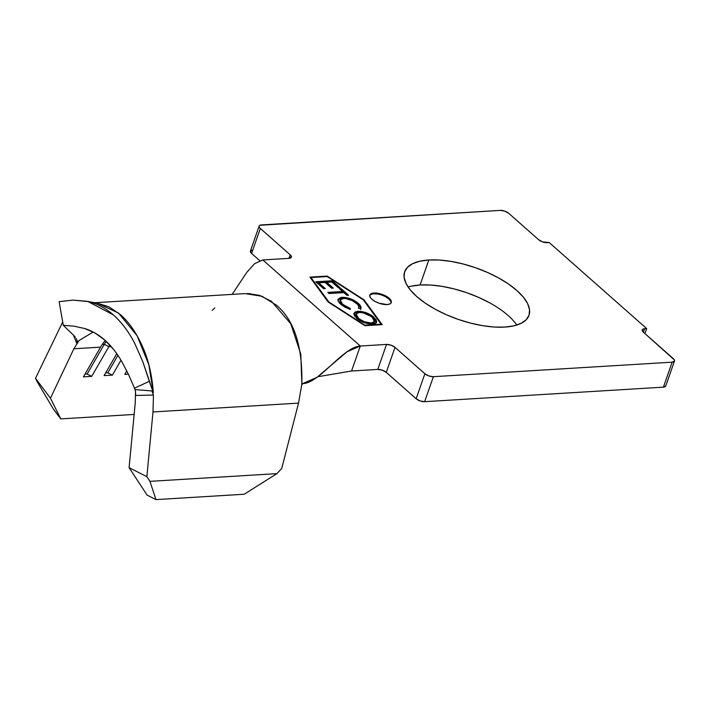 <?xml version="1.0" encoding="UTF-8"?>
<svg xmlns="http://www.w3.org/2000/svg" width="710" height="710" viewBox="0 0 710 710"><rect width="100%" height="100%" fill="white"/><g stroke="black" fill="none" stroke-linecap="round" stroke-linejoin="round"><path stroke-width="1.06" d="M391.103 302.921A11.36 4.695 19.3 0 0 385.37 296.665A11.36 4.695 19.3 0 0 373.735 293.789L374.01 293.008A11.36 4.695 -160.7 0 1 386.062 296.114A11.36 4.695 -160.7 0 1 391.281 302.54A11.36 4.695 -160.7 0 1 387.11 304.572L389.914 303.933L391.29 302.504L391.041 300.516L389.186 298.262L386.027 296.088L377.809 293.248L374.01 293.008L371.206 293.647L369.83 295.067L370.087 297.064L371.933 299.309L375.102 301.484L379.096 303.25L387.11 304.572A11.36 4.695 -160.7 0 1 375.066 301.466A11.36 4.695 -160.7 0 1 369.839 295.032A11.36 4.695 -160.7 0 1 374.01 293.008L373.735 293.789A11.36 4.695 19.3 0 0 369.75 295.44M489.758 302.877L478.567 297.366L466.585 292.653L454.276 288.943L442.117 286.37L430.571 285.029L420.08 284.985L428.831 259.993A65.879 27.237 -160.7 0 1 498.722 278.009A65.879 27.237 -160.7 0 1 529.003 315.32A65.879 27.237 -160.7 0 1 504.819 327.088L513.854 325.855L521.069 323.37L526.216 319.748L529.065 315.116L529.536 309.649L527.592 303.569L523.305 297.099L516.853 290.496L508.484 284.009L498.509 277.894L487.317 272.374L475.336 267.67L463.026 263.96L450.868 261.386L439.321 260.046L428.831 259.993L419.796 261.236L412.572 263.712L407.433 267.342L404.576 271.974L404.114 277.433L406.058 283.512L410.344 289.982L416.788 296.585L425.166 303.072L435.141 309.196L446.333 314.707L458.314 319.42L470.623 323.13L482.782 325.704L494.329 327.044L504.819 327.088A65.879 27.237 -160.7 0 1 434.928 309.072A65.879 27.237 -160.7 0 1 404.647 271.77A65.879 27.237 -160.7 0 1 428.831 259.993L420.08 284.985A65.879 27.237 19.3 0 0 408.117 287.009M364.958 325.207L328.828 301.936L310.98 277.548L327.159 276.563L363.289 299.842L381.137 324.23L364.958 325.207L381.137 324.23L363.289 299.842L327.159 276.563L310.98 277.548L328.828 301.936L364.958 325.207M340.25 299.913L339.975 300.694L342.327 305.06L342.602 304.279L340.25 299.913L343.374 298.404C348.37 298.573 352.728 300.223 356.447 303.356C358.461 305.096 359.207 306.622 358.701 307.936L360.786 308.841C361.541 307.288 360.68 305.442 358.204 303.303L350.829 298.928L346.311 297.579L340.702 297.454L338.084 299.167L338.466 301.608L340.906 304.377L345.042 307.252L350.376 309.48L350.261 308.451L345.956 306.605L341.563 303.276L340.152 300.428L340.986 299.017L345.211 298.44L352.169 300.552L357.201 304.058L358.523 305.806L358.701 307.936L360.786 308.841L360.707 306.294L358.204 303.303L357.929 304.084C360.405 306.223 361.266 308.069 360.52 309.622M315.764 281.772L323.618 288.713L325.304 288.606L318.728 282.802L325.065 282.42L331.641 288.224L333.327 288.118L326.751 282.314L331.818 282.003L338.395 287.807L340.081 287.71L332.227 280.769L315.764 281.772L323.618 288.713L325.304 288.606L318.728 282.802L325.065 282.42L331.641 288.224L333.327 288.118L326.751 282.314L331.818 282.003L338.395 287.807L340.081 287.71L332.227 280.769L315.764 281.772M342.566 291.49L327.78 292.387L329.067 293.523L343.844 292.627L346.888 295.316L348.583 295.209L341.208 288.695L339.513 288.801L342.566 291.49L342.291 292.272L342.566 291.49L327.78 292.387L329.067 293.523L343.844 292.627L346.888 295.316L348.583 295.209L341.208 288.695L339.513 288.801L342.566 291.49M353.944 313.616L357.636 312.072L357.911 311.291L355.027 312.018L353.935 313.687L354.521 315.87L358.142 319.464L364.035 322.562L370.655 324.15L375.51 323.432L376.637 321.763L376.016 319.544L370.567 314.796L361.967 311.592L357.911 311.291L357.636 312.072C363.662 312.214 368.969 314.157 373.567 317.902L373.842 317.121C369.244 313.376 363.937 311.433 357.911 311.291L354.041 313.208L356.642 318.275C361.212 322.038 366.529 324 372.581 324.168L376.522 322.242L373.842 317.121L373.567 317.902L376.353 322.615M395.017 347.367L391.006 345.166L386.515 344.43L360.289 346.018L262.815 259.949L289.041 258.36L291.375 257.197L290.195 254.828L260.33 228.451L259.292 227.182L259.15 226.073L259.922 225.274L500.266 210.391L504.757 211.136L508.759 213.337L538.633 239.714L542.644 241.915L549.203 242.536L646.677 328.606L643.038 329.085L642.266 329.884L643.446 332.262L674.358 359.899L674.5 361.017L672.157 362.171L433.384 376.69L428.893 375.954L424.882 373.744L395.017 347.367L424.882 373.744L416.131 398.736L386.267 372.359L395.017 347.367L386.267 372.359L382.255 370.158L377.764 369.413L351.539 371.01L360.289 346.018L386.515 344.43L377.764 369.413L351.539 371.01L317.752 376.744L351.539 371.01L360.289 346.018L346.95 351.849L317.033 377.276L302.797 383.595C319.606 383.214 342.921 347.075 360.289 346.018L262.815 259.949L254.579 263.685L246.876 272.258L232.17 294.375L246.876 272.258L254.579 263.685L262.815 259.949L289.041 258.36A6.363 2.627 -160.7 0 0 291.375 257.215A6.363 2.627 -160.7 0 0 290.195 254.828L288.961 258.36L290.195 254.828L260.33 228.451A6.363 2.627 -160.7 0 1 259.15 226.055A6.363 2.627 -160.7 0 1 261.493 224.91L500.266 210.391A6.363 2.627 -160.7 0 1 508.759 213.337L538.633 239.714A6.363 2.627 -160.7 0 0 547.135 242.66L549.203 242.536L646.677 328.606L644.937 333.576L646.677 328.606L644.609 328.73L643.393 332.209L644.609 328.73A6.363 2.627 -160.7 0 0 642.275 329.866L642.275 329.866A6.363 2.627 -160.7 0 0 643.446 332.262L673.32 358.639A6.363 2.627 -160.7 0 1 674.491 361.035A6.363 2.627 -160.7 0 1 672.157 362.171L663.406 387.154L424.633 401.683L433.384 376.69L672.157 362.171L663.406 387.154L424.633 401.683L420.142 400.937L416.131 398.736L386.267 372.359A6.363 2.627 19.3 0 0 377.764 369.413L386.515 344.43A6.363 2.627 -160.7 0 1 395.017 347.367M363.999 299.798L327.168 276.066L309.915 277.122L328.118 301.981L364.94 325.704L382.193 324.656L363.999 299.798L363.76 300.481L363.999 299.798L327.168 276.066L309.915 277.122L328.118 301.981L364.94 325.704L382.193 324.656L363.999 299.798M135.645 393.793L135.734 395.452L153.44 395.044L135.734 395.452L135.353 390.589L134.483 388.166L135.113 389.577L151.878 390.953L153.324 392.612L149.322 381.323L134.483 388.166L128.421 374.294L121.641 361.292C116.751 352.852 111.15 345.788 104.84 340.108C98.477 334.543 91.741 330.683 84.641 328.508L84.437 328.437M121.641 361.292L128.421 374.294L134.483 388.166L149.322 381.323L142.843 361.816L134.847 343.605C128.643 331.597 121.463 322.02 113.316 314.876C105.195 307.749 96.294 303.205 86.629 301.235L72.864 300.126L59.125 301.679L63.296 325.304L73.6 335.262L63.296 325.304L74 326.174L84.641 328.508L74 326.174L63.296 325.304L59.125 301.679L72.864 300.126L87.925 301.519L113.316 314.876C121.712 322.375 128.892 331.952 134.847 343.605L142.843 361.816L153.324 392.612L148.851 364.798L137.128 335.794L118.561 313.057L97.234 303.161L87.925 301.519M76.227 338.537L77.115 340.738M77.177 342.255L76.707 343.329L79.05 340.534L93.188 332.04L79.05 340.534L73.867 348.761L50.454 398.212L35.5 378.332L62.746 321.887L35.5 378.332L37.266 381.865L35.5 378.332L50.454 398.212L60.776 418.9L134.137 414.436L60.776 418.9L53.303 408.96L37.266 381.865L53.303 408.96L60.776 418.9L50.454 398.212L73.867 348.761L79.05 340.534L76.707 343.329L73.476 335.147L76.707 343.329L77.212 341.421L76.609 339.273L77.062 340.507M135.53 392.106L135.326 390.447M135.228 402.952L135.521 391.964L135.228 402.952L129.096 467.65L135.228 402.952M153.44 395.044L152.996 411.96L146.863 476.667L129.096 467.65L147.085 495.101L129.096 467.65L146.863 476.667L149.943 481.353L155.969 499.609L147.085 495.101L155.969 499.609L244.187 494.24L155.969 499.609L149.943 481.353L276.927 473.632L149.943 481.353L146.863 476.667L152.996 411.96L298.537 403.111L301.723 384.9L298.537 403.111L152.996 411.96L153.44 395.044L151.878 390.953L153.324 392.612C152.011 375.306 148.594 360.387 143.065 347.856C136.897 333.558 129.335 322.482 120.398 314.61L109.091 306.871L97.163 303.152M128.35 374.143L124.818 374.356L126.797 370.922L124.818 374.356L128.35 374.143M121.002 360.21L112.393 375.111L104.113 375.617L116.768 353.686L104.113 375.617L112.393 375.111L121.002 360.21M111.15 346.498L108.861 346.64L91.688 376.371L83.407 376.877L100.58 347.137L73.867 348.761L100.58 347.137L83.407 376.877L91.688 376.371L108.861 346.64A54.519 35.376 86.5 0 1 109.828 345.024A54.519 35.376 -93.5 0 0 108.861 346.64L104.29 344.314L102.258 344.439L104.29 344.314L87.126 374.046L104.29 344.314A58.158 37.736 86.5 0 1 106.163 341.315A58.158 37.736 -93.5 0 0 104.29 344.314L108.861 346.64L111.15 346.498M105.257 340.48A54.519 35.376 -93.5 0 0 100.58 347.137A54.519 35.376 86.5 0 1 105.257 340.48M259.15 226.055L250.399 251.038A6.363 2.627 19.3 0 0 251.58 253.434L259.709 260.614L251.58 253.434L260.33 228.451L251.58 253.434L250.399 251.056L252.742 249.902M665.749 386L663.406 387.154A6.363 2.627 19.3 0 0 665.74 386.018L674.491 361.035M516.782 325.065A65.879 27.237 19.3 0 0 420.08 284.985L411.046 286.219M424.882 373.744L416.131 398.736A6.363 2.627 19.3 0 0 424.633 401.683L433.384 376.69A6.363 2.627 -160.7 0 1 424.882 373.744M301.732 384.9L302.797 383.595L301.732 384.9L301.848 383.577L301.732 384.891M212.13 310.421L214.81 307.9M247.355 293.514L259.523 295.387L271.389 301.244L290.763 323.742L300.774 354.104L301.848 383.577C302.584 346.081 294.091 319.926 276.359 305.123L261.99 296.265L245.003 293.594L94.394 302.753M281.737 468.458L298.537 403.111L281.737 468.458L276.927 473.632L281.737 468.458M244.187 494.24L276.927 473.632L244.187 494.24M126.371 371.658L127.143 371.614L126.371 371.658M105.666 372.919L107.831 372.794L117.904 355.337L107.831 372.794L112.393 375.111L107.831 372.794L105.666 372.919M84.969 374.179L87.126 374.046L91.688 376.371L87.126 374.046L84.969 374.179M84.641 328.508L94.998 333.017L104.84 340.108L113.76 349.639M135.113 389.577L151.878 390.953M73.6 335.262L75.331 337.197M326.99 276.572L327.168 276.066L326.99 276.572M380.959 324.727L381.137 324.23L380.959 324.727M310.731 278.24L310.98 277.548L310.731 278.24M370.931 294.428L373.735 293.789L377.534 294.029M385.752 296.869L388.911 299.043L390.766 301.297M316.571 282.491L331.952 281.55L332.227 280.769L331.952 281.55L338.998 287.772L331.952 281.55L316.571 282.491M326.485 283.095L326.751 282.314L326.485 283.095L332.245 288.189L326.485 283.095M318.462 283.583L318.728 282.802L318.462 283.583L324.221 288.677L318.462 283.583M340.33 289.52L341.208 288.695L340.933 289.476L347.501 295.28L340.33 289.52M328.597 293.106L342.291 292.272L328.597 293.106M358.523 308.495L358.701 307.936M351.991 300.303L346.036 298.36L341.936 298.04C348.06 298.236 353.394 300.25 357.929 304.084L358.204 303.303C353.669 299.469 348.335 297.454 342.202 297.259L341.936 298.04L339.202 298.617L337.809 299.948L341.936 298.04L342.202 297.259L338.084 299.167C337.667 300.685 338.608 302.424 340.906 304.377L350.376 309.48L350.261 308.451L342.602 304.279L342.327 305.06L349.986 309.232L350.261 308.451L350.003 309.356L345.69 307.386L341.066 303.8M360.769 309.063L360.423 307.048M360.431 307.075L357.929 304.084L354.689 301.723M340.516 303.081L340.09 302.3M339.877 301.209L339.992 300.658M374.853 319.163L372.848 317.299M372.084 316.722L369.457 315.116M366.191 313.642L365.286 313.314M360.183 312.143L354.725 312.826M358.009 318.905L358.284 318.124L356.136 313.927L355.87 314.707L358.009 318.905C361.709 322.012 366.049 323.654 371.028 323.813L374.135 322.287L374.41 321.506L371.303 323.032L371.028 323.813L371.303 323.032C366.325 322.873 361.985 321.239 358.284 318.124L358.009 318.905L356.26 316.917M369.812 323.822L365.233 322.908M362.881 321.985L361.124 321.089M360.272 320.583L359.02 319.731M355.763 315.204L355.879 314.663M374.223 321.825L372.191 323.662M356.136 313.927L359.198 312.418C364.132 312.577 368.472 314.193 372.217 317.272L374.41 321.506M371.303 323.032L364.292 321.683L359.313 318.959L356.553 316.172L356.038 314.388L356.873 313.021L359.198 312.418L363.041 312.782L370.984 316.305L373.93 319.234L374.498 321.044L373.398 322.562L371.303 323.032M369.564 295.813L369.839 295.032M249.396 293.567L249.876 293.594M376.522 322.242L376.247 323.023M354.041 313.208L353.766 313.989"/></g></svg>
